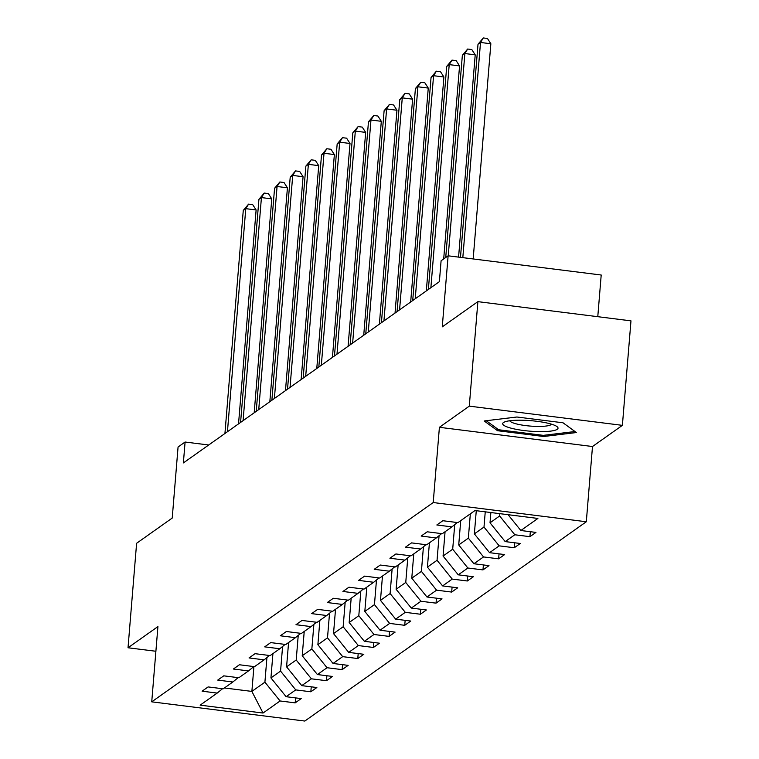 <?xml version="1.0" encoding="UTF-8"?>
<svg xmlns="http://www.w3.org/2000/svg" width="759" height="759" viewBox="0 0 759 759"><rect width="100%" height="100%" fill="white"/><g stroke="black" fill="none" stroke-linecap="round" stroke-linejoin="round"><path stroke-width="1.14" d="M597.779 316.693L601.204 275.014L448.114 255.802L441.093 260.773L439.376 281.674L183.374 462.924L185.092 442.032L178.071 447.004L172.227 518.055L136.611 543.273L128.024 647.769L155.889 651.26M622.389 425.353L630.976 320.858L477.885 301.646L469.29 406.141L439.404 427.308L433.218 502.543L586.309 521.756L592.494 446.52L622.389 425.353L469.29 406.141M433.218 502.543L151.734 701.838L304.824 721.05L586.309 521.756M263.031 713.043L280.09 700.974L295.194 702.862L301.209 698.603L286.105 696.705L295.735 689.893L310.839 691.791L316.854 687.521L301.759 685.633L311.389 678.812L326.484 680.709L332.508 676.449L317.404 674.552L327.034 667.73L342.138 669.628L348.153 665.368L333.049 663.47L342.688 656.649L357.783 658.546L363.808 654.286L348.704 652.389L358.333 645.567L373.437 647.465L379.453 643.205L364.348 641.308L373.978 634.496L389.082 636.384L395.107 632.124L380.003 630.226L389.633 623.414L404.737 625.312L410.752 621.042L395.648 619.154L405.278 612.333L420.382 614.23L426.406 609.97L411.302 608.073L420.932 601.251L436.036 603.149L442.051 598.889L426.947 596.991L436.577 590.17L451.681 592.067L457.696 587.808L442.601 585.91L452.231 579.089L467.326 580.986L473.35 576.726L458.246 574.829L467.876 568.017L482.98 569.905L488.995 565.645L473.891 563.747L483.53 556.935L498.625 558.833L504.65 554.563L489.546 552.675L499.175 545.854L514.279 547.751L520.294 543.491L505.19 541.594L514.82 534.772L529.924 536.67L535.949 532.41L520.845 530.513L537.894 518.435L475.001 510.541L457.952 522.619L442.848 520.721L436.833 524.981L451.928 526.879L442.298 533.7L427.203 531.803L421.179 536.063L436.283 537.96L426.653 544.782L411.549 542.884L405.534 547.144L420.638 549.042L411.008 555.854L395.904 553.966L389.879 558.226L404.983 560.123L395.354 566.935L380.25 565.038L374.234 569.307L389.339 571.195L379.709 578.016L364.605 576.119L358.58 580.379L373.684 582.276L364.054 589.098L348.95 587.2L342.935 591.46L358.039 593.358L348.409 600.179L333.305 598.282L327.281 602.542L342.385 604.439L332.755 611.261L317.651 609.363L311.636 613.623L326.74 615.521L317.11 622.333L302.006 620.445L295.991 624.704L311.086 626.602L301.456 633.414L286.361 631.516L280.337 635.786L295.441 637.674L285.811 644.495L270.707 642.598L264.692 646.858L279.796 648.755L270.157 655.577L255.062 653.679L249.037 657.939L264.141 659.837L254.512 666.658L239.408 664.761L233.392 669.021L248.497 670.918L238.867 677.74L223.763 675.842L217.738 680.102L232.842 681.999L223.212 688.811L208.108 686.923L202.093 691.183L217.197 693.081L200.139 705.149L263.031 713.043L251.874 691.411L264.91 682.17L266.931 657.56M499.839 513.663L499.65 515.978L490.02 522.799L490.864 512.534M457.26 522.534L451.928 526.879M514.82 534.772L499.65 515.978M505.19 541.594L490.02 522.799M485.248 511.832L483.995 527.059L474.366 533.871L476.272 510.703M441.605 533.615L436.283 537.96M499.175 545.854L483.995 527.059M489.546 552.675L474.366 533.871M470.343 513.843L468.35 538.14L458.721 544.953L460.713 520.655M425.96 544.687L420.638 549.042M483.53 556.935L468.35 538.14M473.891 563.747L458.721 544.953M454.726 524.602L452.696 549.212L443.066 556.034L445.068 531.736M410.306 555.768L404.983 560.123M467.876 568.017L452.696 549.212M458.246 574.829L443.066 556.034M439.072 535.674L437.051 560.294L427.421 567.115L429.423 542.818M394.661 566.85L389.339 571.195M452.231 579.089L437.051 560.294M442.601 585.91L427.421 567.115M423.427 546.755L421.406 571.375L411.776 578.197L413.769 553.899M379.007 577.931L373.684 582.276M436.577 590.17L421.406 571.375M426.947 596.991L411.776 578.197M407.773 557.837L405.752 582.457L396.122 589.278L398.124 564.981M363.362 589.012L358.039 593.358M420.932 601.251L405.752 582.457M411.302 608.073L396.122 589.278M392.128 568.918L390.107 593.538L380.477 600.35L382.47 576.062M347.707 600.094L342.385 604.439M405.278 612.333L390.107 593.538M395.648 619.154L380.477 600.35M376.483 579.999L374.453 604.619L364.823 611.431L366.825 587.134M332.062 611.166L326.74 615.521M389.633 623.414L374.453 604.619M380.003 630.226L364.823 611.431M360.829 591.081L358.808 615.691L349.178 622.513L351.17 598.215M316.418 622.247L311.086 626.602M373.978 634.496L358.808 615.691M364.348 641.308L349.178 622.513M345.184 602.153L343.153 626.773L333.524 633.594L335.525 609.297M300.763 633.329L295.441 637.674M358.333 645.567L343.153 626.773M348.704 652.389L333.524 633.594M329.529 613.234L327.508 637.854L317.879 644.676L319.871 620.378M285.118 644.41L279.796 648.755M342.688 656.649L327.508 637.854M333.049 663.47L317.879 644.676M313.884 624.315L311.854 648.936L302.224 655.757L304.226 631.46M269.464 655.491L264.141 659.837M327.034 667.73L311.854 648.936M317.404 674.552L302.224 655.757M298.23 635.397L296.209 660.017L286.579 666.829L288.581 642.541M253.819 666.573L248.497 670.918M311.389 678.812L296.209 660.017M301.759 685.633L286.579 666.829M282.585 646.478L280.564 671.098L270.935 677.91L272.927 653.613M238.165 677.645L232.842 681.999M295.735 689.893L280.564 671.098M286.105 696.705L270.935 677.91M253.914 666.582L251.874 691.411L224.417 687.967M222.52 688.726L217.197 693.081M280.09 700.974L264.91 682.17M448.114 255.802L442.269 326.854L477.885 301.646M151.734 701.838L157.919 626.602L128.024 647.769M208.706 444.992L185.092 442.032M520.845 530.513L508.075 514.697M295.194 702.862L295.602 697.9M310.839 691.791L311.247 686.819M326.484 680.709L326.892 675.738M342.138 669.628L342.546 664.666M357.783 658.546L358.191 653.584M373.437 647.465L373.845 642.503M389.082 636.384L389.49 631.422M404.737 625.312L405.145 620.34M420.382 614.23L420.79 609.259M436.036 603.149L436.444 598.187M451.681 592.067L452.089 587.105M467.326 580.986L467.734 576.024M482.98 569.905L483.388 564.943M498.625 558.833L499.033 553.861M514.279 547.751L514.687 542.78M529.924 536.67L530.332 531.698M439.404 427.308L592.494 446.52M516.917 417.004L484.185 420.97L497.562 430.714L543.662 436.501L576.394 432.545L563.026 422.791L516.917 417.004M543.757 435.305L543.662 436.501M497.695 429.063L497.562 430.714M238.535 423.873L256.125 209.958L245.774 208.659L227.434 431.729M243.269 210.433L248.572 204.152L245.774 208.659L243.269 210.433L224.93 433.503M248.572 204.152L252.709 204.664L256.125 209.958M503.464 422.545A27.76 5.266 -175.3 0 0 523.843 430.533A27.76 5.266 -175.3 0 0 557.258 429.29A27.76 5.266 -175.3 0 0 556.584 426.311A27.76 5.266 -175.3 0 0 530.788 420.666A27.76 5.266 -175.3 0 0 504.431 422.023A27.76 5.266 -175.3 0 0 503.464 422.545M509.782 420.752A21.024 3.985 -175.3 0 0 528.976 425.96A21.024 3.985 -175.3 0 0 551.034 424.661A21.024 3.985 -175.3 0 0 551.508 424.186M575.009 431.529L543.321 435.362L498.644 429.755L486.244 420.714M254.189 412.792L271.769 198.877L261.428 197.577L243.089 420.647M258.923 199.351L264.227 193.071L261.428 197.577L258.923 199.351L240.584 422.421M264.227 193.071L268.363 193.583L271.769 198.877M269.834 401.71L287.424 187.796L277.073 186.496L258.734 409.566M274.568 188.279L279.872 181.989L277.073 186.496L274.568 188.279L256.229 411.34M279.872 181.989L284.008 182.511L287.424 187.796M285.479 390.629L303.069 176.714L292.727 175.424L274.388 398.484M290.213 177.198L295.526 170.908L292.727 175.424L290.213 177.198L271.874 400.259M295.526 170.908L299.663 171.43L303.069 176.714M301.133 379.547L318.723 165.642L308.372 164.342L290.033 387.403M305.868 166.117L311.171 159.826L308.372 164.342L305.868 166.117L287.528 389.187M311.171 159.826L315.308 160.348L318.723 165.642M316.778 368.466L334.368 154.561L324.027 153.261L305.687 376.331M321.512 155.035L326.825 148.745L324.027 153.261L321.512 155.035L303.173 378.105M326.825 148.745L330.962 149.267L334.368 154.561M332.433 357.394L350.013 143.479L339.671 142.18L321.332 365.25M337.167 143.954L342.47 137.673L339.671 142.18L337.167 143.954L318.827 367.024M342.47 137.673L346.607 138.185L350.013 143.479M348.077 346.313L365.667 132.398L355.326 131.098L336.987 354.168M352.812 132.872L358.115 126.592L355.326 131.098L352.812 132.872L334.472 355.943M358.115 126.592L362.261 127.104L365.667 132.398M363.732 335.231L381.312 121.317L370.971 120.017L352.631 343.087M368.466 121.801L373.77 115.51L370.971 120.017L368.466 121.801L350.127 344.861M373.77 115.51L377.906 116.032L381.312 121.317M379.377 324.15L396.966 110.235L386.616 108.945L368.276 332.006M384.111 110.719L389.414 104.429L386.616 108.945L384.111 110.719L365.772 333.78M389.414 104.429L393.551 104.951L396.966 110.235M395.031 313.069L412.611 99.163L402.27 97.864L383.931 320.924M399.765 99.638L405.069 93.348L402.27 97.864L399.765 99.638L381.426 322.698M405.069 93.348L409.205 93.869L412.611 99.163M410.676 301.987L428.266 88.082L417.915 86.782L399.576 309.843M415.41 88.556L420.714 82.266L417.915 86.782L415.41 88.556L397.071 311.626M420.714 82.266L424.85 82.788L428.266 88.082M426.321 290.915L443.911 77.001L433.569 75.701L415.23 298.771M431.055 77.475L436.368 71.194L433.569 75.701L431.055 77.475L412.716 300.545M436.368 71.194L440.505 71.707L443.911 77.001M443.692 258.933L459.565 65.919L449.214 64.619L430.875 287.689M446.709 66.394L452.013 60.113L449.214 64.619L446.709 66.394L428.37 289.464M452.013 60.113L456.15 60.625L459.565 65.919M458.578 257.111L475.21 54.838L464.869 53.538L448.237 255.811M462.354 55.322L467.667 49.031L464.869 53.538L462.354 55.322L445.732 257.481M467.667 49.031L471.804 49.553L475.21 54.838M473.17 258.942L490.855 43.756L480.513 42.466L462.819 257.643M478.009 44.24L483.312 37.95L480.513 42.466L478.009 44.24L460.485 257.358M483.312 37.95L487.449 38.472L490.855 43.756"/></g></svg>
